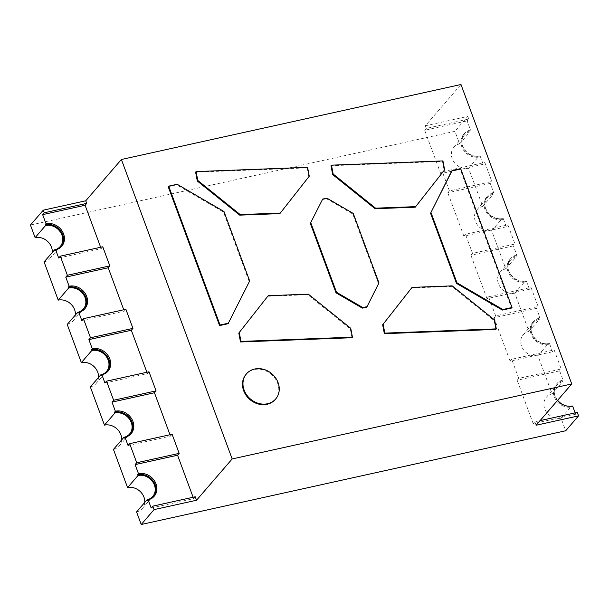 <?xml version="1.0" encoding="UTF-8"?>
<svg xmlns="http://www.w3.org/2000/svg" width="609" height="609" viewBox="0 0 609 609"><rect width="100%" height="100%" fill="white"/><g stroke="black" fill="none" stroke-linecap="round" stroke-linejoin="round"><path stroke-width="0.46" stroke-dasharray="3.04 2.28" d="M267.724 296.248L307.849 294.718L308.337 294.162M351.964 337.729L350.274 328.86L307.849 294.718M275.207 399.519A19.26 16.557 40.8 0 0 277.613 383.183A19.26 16.557 40.8 0 0 263.134 369.907A19.26 16.557 40.8 0 0 246.059 374.352M411.585 287.95L451.711 286.42L452.198 285.865M495.825 329.431L494.135 320.562L451.711 286.42M451.68 171.053L460.168 169.173L511.537 308.055M415.231 207.197L444.151 170.345L442.461 161.469L330.984 165.709M322.207 199.645L326.454 198.701L326.934 198.146M366.588 307.202L378.471 283.451L352.778 214.018L326.454 198.701M279.858 213.622L308.778 176.77L307.088 167.894L195.611 172.134M168.198 186.712L176.686 184.832L223.488 212.054L249.188 281.525L249.675 280.97M228.093 323.706L249.188 281.525M30.45 225.048L454.931 131.308L459.589 143.891L470.026 131.803L469.706 130.935L470.506 130.006L467.133 120.887L468.74 119.029L426.292 128.4L425.333 125.797L460.983 84.499M350.274 328.86L350.761 328.297M494.135 320.562L494.622 319.999M460.168 169.173L460.648 168.617M444.151 170.345L444.631 169.789M442.461 161.469L442.949 160.913M378.471 283.451L378.95 282.896M352.778 214.018L353.266 213.454M308.778 176.77L309.258 176.214M307.088 167.894L307.575 167.338M223.488 212.054L223.975 211.498M177.173 184.276L176.686 184.832M425.333 125.797L467.781 116.426L454.931 131.308M536.103 425.249L534.816 421.778L540.107 420.613M518.761 378.379L511.697 359.287L554.152 349.909L561.209 369.008L518.761 378.379L517.155 380.244L559.602 370.866L561.209 369.008M495.65 315.888L488.585 296.789L531.033 287.418L538.097 306.51L495.65 315.888L494.044 317.746L536.491 308.375L538.097 306.51M472.531 253.39L465.466 234.298L507.914 224.919L514.978 244.019L472.531 253.39L470.924 255.255L513.372 245.876L514.978 244.019M449.412 190.899L442.347 171.799L484.794 162.428L491.859 181.52L449.412 190.899L447.805 192.756L490.253 183.385L491.859 181.52M459.589 143.891A13.482 11.594 40.8 0 0 453.88 147.241A13.482 11.594 40.8 0 0 452.198 158.667A13.482 11.594 40.8 0 0 468.58 168.198L482.701 206.39A13.482 11.594 40.8 0 0 476.999 209.732A13.482 11.594 40.8 0 0 475.317 221.166A13.482 11.594 40.8 0 0 491.691 230.689L505.82 268.881A13.482 11.594 40.8 0 0 500.111 272.231A13.482 11.594 40.8 0 0 498.428 283.657A13.482 11.594 40.8 0 0 514.811 293.188L528.939 331.38A13.482 11.594 40.8 0 0 523.23 334.722A13.482 11.594 40.8 0 0 521.548 346.156A13.482 11.594 40.8 0 0 537.93 355.679L552.058 393.871A13.482 11.594 40.8 0 0 546.349 397.213A13.482 11.594 40.8 0 0 544.667 408.647A13.482 11.594 40.8 0 0 561.049 418.177L565.7 430.761M468.74 119.029L467.781 116.426M534.816 421.778L533.21 423.643L575.657 414.265L577.263 412.407M58.708 258.033L101.155 248.655L102.761 246.797M101.155 248.655L100.645 247.262M81.827 320.524L124.274 311.153L125.88 309.288M124.274 311.153L123.756 309.76M104.946 383.023L147.393 373.644L148.999 371.787M147.393 373.644L146.876 372.251M128.057 445.514L170.512 436.143L172.119 434.278M170.512 436.143L169.995 434.75M151.177 508.005L193.624 498.634L195.23 496.777M193.624 498.634L193.114 497.241M511.697 359.287L510.091 361.145L552.546 351.774L554.152 349.909M488.585 296.789L486.979 298.654L529.427 289.275L531.033 287.418M465.466 234.298L463.86 236.155L506.307 226.784L507.914 224.919M442.347 171.799L440.741 173.664L483.188 164.285L484.794 162.428M440.741 173.664L424.686 130.265L467.133 120.887M424.686 130.265L426.292 128.4M575.657 414.265L575.147 412.872M559.602 370.866L562.975 379.978L562.176 380.914A14.441 12.416 40.8 0 0 556.055 384.492A14.441 12.416 40.8 0 0 554.259 396.741A14.441 12.416 40.8 0 0 571.805 406.949L572.612 406.02M463.86 236.155L447.805 192.756M486.979 298.654L470.924 255.255M510.091 361.145L494.044 317.746M533.21 423.643L517.155 380.244M44.099 261.939A13.482 11.594 40.8 0 0 49.801 258.597A13.482 11.594 40.8 0 0 52.275 252.461M67.211 324.437A13.482 11.594 40.8 0 0 72.92 321.088A13.482 11.594 40.8 0 0 75.394 314.952M90.33 386.928A13.482 11.594 40.8 0 0 96.039 383.586A13.482 11.594 40.8 0 0 98.513 377.451M113.449 449.427A13.482 11.594 40.8 0 0 119.158 446.077A13.482 11.594 40.8 0 0 121.633 439.942M136.568 511.918A13.482 11.594 40.8 0 0 142.27 508.576A13.482 11.594 40.8 0 0 144.752 502.44M552.546 351.774L549.493 343.522L548.686 344.458A14.441 12.416 40.8 0 1 531.139 334.25A14.441 12.416 40.8 0 1 532.944 322.001L533.743 321.072A14.441 12.416 40.8 0 0 531.939 333.321A14.441 12.416 40.8 0 0 549.493 343.522M528.939 331.38L539.376 319.283L539.056 318.416L539.863 317.487L536.491 308.375M529.427 289.275L526.374 281.031L525.575 281.959A14.441 12.416 40.8 0 1 508.02 271.751A14.441 12.416 40.8 0 1 509.824 259.503L510.624 258.574A14.441 12.416 40.8 0 0 508.827 270.822A14.441 12.416 40.8 0 0 526.374 281.031M505.82 268.881L516.257 256.792L515.937 255.925L516.744 254.988L513.372 245.876M506.307 226.784L503.255 218.54L502.455 219.468A14.441 12.416 40.8 0 1 484.901 209.26A14.441 12.416 40.8 0 1 486.705 197.012L487.512 196.083A14.441 12.416 40.8 0 0 485.708 208.331A14.441 12.416 40.8 0 0 503.255 218.54M482.701 206.39L493.145 194.294L492.826 193.426L493.625 192.497L490.253 183.385M483.188 164.285L480.143 156.041L479.336 156.97A14.441 12.416 40.8 0 1 461.789 146.769A14.441 12.416 40.8 0 1 463.586 134.513L464.393 133.584A14.441 12.416 40.8 0 0 462.589 145.833A14.441 12.416 40.8 0 0 480.143 156.041M470.506 130.006A14.441 12.416 40.8 0 0 464.393 133.584M469.706 130.935A14.441 12.416 40.8 0 0 463.586 134.513M147.325 500.689A14.441 12.416 40.8 0 0 153.445 497.111A14.441 12.416 40.8 0 0 153.826 496.632M562.975 379.978A14.441 12.416 40.8 0 0 556.862 383.563A14.441 12.416 40.8 0 0 555.058 395.812A14.441 12.416 40.8 0 0 557.638 400.303M561.049 418.177L571.486 406.081M571.531 406.211L571.805 406.949M493.625 192.497A14.441 12.416 40.8 0 0 487.512 196.083M516.744 254.988A14.441 12.416 40.8 0 0 510.624 258.574M539.863 317.487A14.441 12.416 40.8 0 0 533.743 321.072M54.856 250.718A14.441 12.416 40.8 0 0 60.969 247.132A14.441 12.416 40.8 0 0 61.357 246.653M77.975 313.209A14.441 12.416 40.8 0 0 84.088 309.631A14.441 12.416 40.8 0 0 84.476 309.151M101.094 375.707A14.441 12.416 40.8 0 0 107.207 372.122A14.441 12.416 40.8 0 0 107.595 371.642M124.206 438.198A14.441 12.416 40.8 0 0 130.326 434.613A14.441 12.416 40.8 0 0 130.714 434.141M552.058 393.871L562.495 381.782A13.482 11.594 40.8 0 0 556.786 385.124A13.482 11.594 40.8 0 0 555.104 396.558A13.482 11.594 40.8 0 0 569.91 406.317M562.176 380.914L562.495 381.782M537.93 355.679L548.366 343.59L548.686 344.458M539.376 319.283A13.482 11.594 40.8 0 0 533.667 322.625A13.482 11.594 40.8 0 0 531.984 334.059A13.482 11.594 40.8 0 0 548.366 343.59M539.056 318.416A14.441 12.416 40.8 0 0 532.944 322.001M514.811 293.188L525.247 281.092L525.575 281.959M516.257 256.792A13.482 11.594 40.8 0 0 510.555 260.134A13.482 11.594 40.8 0 0 508.873 271.568A13.482 11.594 40.8 0 0 525.247 281.092M515.937 255.925A14.441 12.416 40.8 0 0 509.824 259.503M491.691 230.689L502.136 218.601L502.455 219.468M493.145 194.294A13.482 11.594 40.8 0 0 487.436 197.643A13.482 11.594 40.8 0 0 485.754 209.07A13.482 11.594 40.8 0 0 502.136 218.601M492.826 193.426A14.441 12.416 40.8 0 0 486.705 197.012M468.58 168.198L479.017 156.102L479.336 156.97M470.026 131.803A13.482 11.594 40.8 0 0 464.317 135.145A13.482 11.594 40.8 0 0 462.634 146.579A13.482 11.594 40.8 0 0 479.017 156.102M153.445 497.111L154.244 496.183M60.969 247.132L61.775 246.203M84.088 309.631L84.895 308.694M107.207 372.122L108.006 371.193M130.326 434.613L131.125 433.684M49.801 258.597L60.245 246.5M72.92 321.088L83.357 308.999M96.039 383.586L106.476 371.49M119.158 446.077L129.595 433.989M142.27 508.576L152.714 496.48M546.349 397.213L556.786 385.124M556.055 384.492L556.862 383.563M523.23 334.722L533.667 322.625M500.111 272.231L510.555 260.134M476.999 209.732L487.436 197.643M453.88 147.241L464.317 135.145"/><path stroke-width="0.91" d="M232.166 458.942L121.397 159.489L460.983 84.499L571.752 383.952L232.166 458.942L196.517 500.248L195.23 496.777L152.783 506.148L154.069 509.619L196.517 500.248M268.204 295.685L238.797 333.1L240.486 341.969L351.964 337.729L352.444 337.173L350.761 328.297L308.337 294.162L268.204 295.685L238.797 333.1M246.538 373.797L246.059 374.352A19.26 16.557 40.8 0 0 249.812 399.466A19.26 16.557 40.8 0 0 275.207 399.519L275.687 398.956A19.26 16.557 40.8 0 0 278.092 382.627A19.26 16.557 40.8 0 0 263.621 369.343A19.26 16.557 40.8 0 0 246.538 373.797A19.26 16.557 40.8 0 0 250.291 398.91A19.26 16.557 40.8 0 0 275.687 398.956M412.065 287.387L382.658 324.795L384.348 333.671L495.825 329.431L496.305 328.875L494.622 319.999L452.198 285.865L412.065 287.387L382.658 324.795M430.563 213.272L456.499 283.391L502.379 310.072L511.537 308.055L512.017 307.492L460.648 168.617L452.16 170.49L451.68 171.053L430.563 213.272L452.16 170.49M332.674 174.585L330.984 165.709L331.471 165.153L442.949 160.913L444.631 169.789L415.231 207.197L375.098 208.72L375.578 208.164L333.153 174.029L332.674 174.585L375.098 208.72M322.694 199.082L310.331 223.389L336.016 292.83L362.347 308.139L366.588 307.202L367.075 306.647L378.95 282.896L353.266 213.454L326.934 198.146L322.694 199.082L310.331 223.389M197.301 181.01L195.611 172.134L196.098 171.578L307.575 167.338L309.258 176.214L279.858 213.622L239.725 215.144L240.205 214.589L197.78 180.447L197.301 181.01L239.725 215.144M168.198 186.712L219.575 325.587L228.093 323.706L249.675 280.97L223.975 211.498L177.173 184.276L168.685 186.148L168.198 186.712M61.357 246.653A14.441 12.416 40.8 0 0 62.773 234.884A14.441 12.416 40.8 0 0 45.226 224.675L46.025 223.747L42.653 214.634L85.1 205.256L86.706 203.398L85.747 200.795L121.397 159.489M154.069 509.619L141.219 524.501L565.7 430.761L578.55 415.878L536.103 425.249L571.752 383.952M240.486 341.969L240.966 341.413L239.284 332.537M240.966 341.413L352.444 337.173M384.348 333.671L384.827 333.115L383.145 324.239M384.827 333.115L496.305 328.875M456.499 283.391L456.986 282.835L431.043 212.708M456.986 282.835L502.859 309.517L502.379 310.072M502.859 309.517L512.017 307.492M331.471 165.153L333.153 174.029M415.711 206.641L375.578 208.164M336.016 292.83L336.503 292.267L310.818 222.833M336.503 292.267L362.827 307.583L367.075 306.647M362.347 308.139L362.827 307.583M196.098 171.578L197.78 180.447M280.338 213.059L240.205 214.589M219.575 325.587L220.055 325.031L168.685 186.148M220.055 325.031L228.581 323.143M179.175 453.378L172.119 434.278L129.664 443.656L136.728 462.749L179.175 453.378L177.569 455.235L135.122 464.606L136.728 462.749M156.064 390.879L148.999 371.787L106.552 381.158L113.617 400.258L156.064 390.879L154.458 392.744L112.01 402.115L113.617 400.258M132.945 328.388L125.88 309.288L83.433 318.667L90.497 337.759L132.945 328.388L131.338 330.245L88.891 339.624L90.497 337.759M109.826 265.889L102.761 246.797L60.314 256.168L67.378 275.268L109.826 265.889L108.219 267.754L65.772 277.125L67.378 275.268M52.275 252.461A13.482 11.594 40.8 0 0 51.483 247.163A13.482 11.594 40.8 0 0 35.109 237.639L30.45 225.048L43.3 210.166L85.747 200.795M86.706 203.398L44.259 212.769L43.3 210.166M141.219 524.501L136.568 511.918L147.005 499.822A13.482 11.594 40.8 0 0 152.714 496.48A13.482 11.594 40.8 0 0 154.397 485.046A13.482 11.594 40.8 0 0 138.015 475.522L137.695 474.655L138.494 473.726L135.122 464.606M144.752 502.44A13.482 11.594 40.8 0 0 143.952 497.142A13.482 11.594 40.8 0 0 127.578 487.611L113.449 449.427L123.886 437.331A13.482 11.594 40.8 0 0 129.595 433.989A13.482 11.594 40.8 0 0 131.278 422.555A13.482 11.594 40.8 0 0 114.895 413.024L114.576 412.156L115.375 411.227L112.01 402.115M121.633 439.942A13.482 11.594 40.8 0 0 120.841 434.651A13.482 11.594 40.8 0 0 104.459 425.12L90.33 386.928L100.767 374.839A13.482 11.594 40.8 0 0 106.476 371.49A13.482 11.594 40.8 0 0 108.158 360.056A13.482 11.594 40.8 0 0 91.776 350.533L91.457 349.665L92.263 348.736L88.891 339.624M98.513 377.451A13.482 11.594 40.8 0 0 97.722 372.152A13.482 11.594 40.8 0 0 81.34 362.629L67.211 324.437L77.655 312.341A13.482 11.594 40.8 0 0 83.357 308.999A13.482 11.594 40.8 0 0 85.039 297.565A13.482 11.594 40.8 0 0 68.665 288.042L68.337 287.174L69.144 286.238L65.772 277.125M75.394 314.952A13.482 11.594 40.8 0 0 74.602 309.661A13.482 11.594 40.8 0 0 58.22 300.13L44.099 261.939L54.536 249.85A13.482 11.594 40.8 0 0 60.245 246.5A13.482 11.594 40.8 0 0 61.928 235.074A13.482 11.594 40.8 0 0 45.546 225.543L45.226 224.675M42.653 214.634L44.259 212.769M147.005 499.822L147.325 500.689L148.132 499.761L151.177 508.005L152.783 506.148M578.55 415.878L577.263 412.407L540.107 420.613M100.645 247.262L85.1 205.256M54.536 249.85L54.856 250.718L55.655 249.789L58.708 258.033L60.314 256.168M123.756 309.76L108.219 267.754M77.655 312.341L77.975 313.209L78.774 312.28L81.827 320.524L83.433 318.667M146.876 372.251L131.338 330.245M100.767 374.839L101.094 375.707L101.893 374.771L104.946 383.023L106.552 381.158M169.995 434.75L154.458 392.744M123.886 437.331L124.206 438.198L125.012 437.27L128.057 445.514L129.664 443.656M193.114 497.241L177.569 455.235M575.147 412.872L572.612 406.02A14.441 12.416 40.8 0 1 557.638 400.303M55.655 249.789A14.441 12.416 40.8 0 0 61.775 246.203A14.441 12.416 40.8 0 0 63.58 233.955A14.441 12.416 40.8 0 0 46.025 223.747M78.774 312.28A14.441 12.416 40.8 0 0 84.895 308.694A14.441 12.416 40.8 0 0 86.691 296.446A14.441 12.416 40.8 0 0 69.144 286.238M101.893 374.771A14.441 12.416 40.8 0 0 108.006 371.193A14.441 12.416 40.8 0 0 109.81 358.945A14.441 12.416 40.8 0 0 92.263 348.736M125.012 437.27A14.441 12.416 40.8 0 0 131.125 433.684A14.441 12.416 40.8 0 0 132.929 421.436A14.441 12.416 40.8 0 0 115.375 411.227M148.132 499.761A14.441 12.416 40.8 0 0 154.244 496.183A14.441 12.416 40.8 0 0 156.049 483.934A14.441 12.416 40.8 0 0 138.494 473.726M35.109 237.639L45.546 225.543M153.826 496.632A14.441 12.416 40.8 0 0 155.242 484.863A14.441 12.416 40.8 0 0 137.695 474.655M569.91 406.317A13.482 11.594 40.8 0 0 571.486 406.081L571.531 406.211M84.476 309.151A14.441 12.416 40.8 0 0 85.892 297.375A14.441 12.416 40.8 0 0 68.337 287.174M58.22 300.13L68.665 288.042M107.595 371.642A14.441 12.416 40.8 0 0 109.011 359.873A14.441 12.416 40.8 0 0 91.457 349.665M81.34 362.629L91.776 350.533M130.714 434.141A14.441 12.416 40.8 0 0 132.123 422.364A14.441 12.416 40.8 0 0 114.576 412.156M104.459 425.12L114.895 413.024M127.578 487.611L138.015 475.522"/></g></svg>
